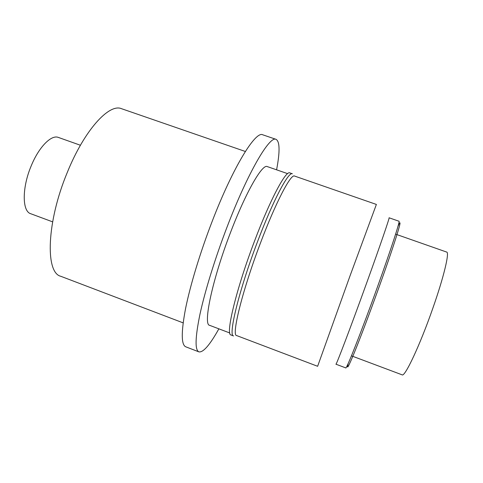 <?xml version="1.0" encoding="UTF-8"?>
<svg xmlns="http://www.w3.org/2000/svg" width="483" height="483" viewBox="0 0 483 483"><rect width="100%" height="100%" fill="white"/><g stroke="black" fill="none" stroke-linecap="round" stroke-linejoin="round"><path stroke-width="0.72" d="M52.611 221.848L30.701 213.715C22.103 211.355 21.916 187.7 31.214 165.862C38.9 146.965 51.361 134.455 58.389 137.432L80.419 145.25M183.142 322.867L60.731 276.27C45.167 272.696 46.585 221.981 67.27 172.479C84.362 130.102 109.194 103.151 121.553 108.705L245.352 151.481M218.871 328.832C209.882 344.953 203.234 352.632 198.93 351.878C194.806 350.115 195.162 337.502 200.01 314.041C205.076 290.766 215.195 257.982 227.058 227.022C247.924 172.274 269.725 135.415 276.077 139.352C279.862 141.531 280.031 151.686 276.59 169.823M198.93 351.878L185.786 346.818C181.179 344.868 181.107 332.123 185.563 308.583C190.272 285.236 200.179 252.482 212.079 221.625C232.987 167.064 255.604 130.603 262.746 134.799L276.077 139.352M229.769 332.968L209.634 325.331C202.824 324.938 212.26 279.742 230.554 232.408C245.938 191.944 262.378 163.683 267.256 166.581L287.608 173.639M233.537 335.926C227.946 336.065 238.946 290.41 257.439 241.917C273.034 200.493 288.593 171.23 292.39 173.789L289.8 172.89C285.882 170.288 270.202 199.497 254.601 240.89C236.096 289.353 225.247 335.039 230.977 334.954L233.537 335.926M236.622 335.564C231.266 335.745 242.243 290.869 260.397 243.184C275.715 202.443 290.911 173.566 294.527 176.041L376.384 204.436L350.133 275.582L317.627 366.289L236.622 335.564M335.926 364.194C335.896 366.15 350.912 326.665 366.742 282.754C380.29 245.243 389.944 216.988 389.075 217.785L399.006 221.244C400.31 220.598 391.091 249.059 377.561 286.661C361.779 330.686 346.239 370.063 345.768 367.907L335.926 364.194M351.618 355.893L402.116 374.838C404.79 377.392 420.005 345.122 432.774 308.42C443.829 277.031 449.697 252.253 446.678 252.072L395.782 234.213M398.016 226.231C404.217 212.635 395.613 241.053 378.962 287.361C369.978 312.374 360.36 337.846 354.407 352.457C348.46 366.905 346.389 370.57 348.207 363.445"/></g></svg>
